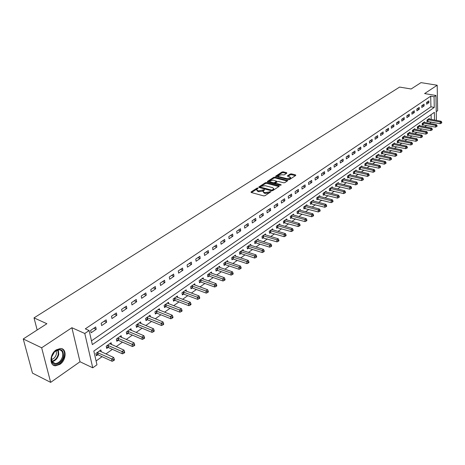 <?xml version="1.0" encoding="UTF-8"?>
<svg xmlns="http://www.w3.org/2000/svg" width="465" height="465" viewBox="0 0 465 465"><rect width="100%" height="100%" fill="white"/><g stroke="black" fill="none" stroke-linecap="round" stroke-linejoin="round"><path stroke-width="0.7" d="M257.895 187.976L257.029 188.098L251.071 191.94L251.193 192.493L263.719 195.893L264.986 195.713L271.043 191.656L265.149 192.615L264.097 192.336L263.05 191.266L264.55 189.923L264.318 189.691L258.68 190.877L257.639 190.598L256.61 189.551L258.122 188.203L257.895 187.976M257.215 188.86L251.46 192.562M270.212 192.272L269.258 192.865L269.171 192.045M263.684 190.551L262.772 191.121L262.679 190.313M56.271 349.854C49.604 353.958 49.151 366.013 55.626 365.781L59.915 364.345C66.501 360.177 66.931 348.291 60.45 348.483L56.271 349.854M286.824 173.201L286.661 172.695L283.214 171.835L282.011 172.004L275.594 176.223L288.329 179.688L289.556 179.513L295.757 175.427L295.589 174.91L291.369 173.864L290.154 174.032L287.335 175.962L289.765 176.805L290.666 177.665L286.934 178.659L278.768 176.59L277.89 175.747L281.604 174.759L284.173 174.927L286.824 173.201M91.483 340.845L430.927 106.822L430.7 96.197L434.06 96.767L435.949 95.488L436.403 120.4M23.25 338.962L41.658 347.785L50.656 382.37L32.469 373.116L23.25 338.962L46.889 323.721L34.021 317.886L399.621 87.077L411.13 88.989L420.999 82.63L437.193 85.229L424.609 93.581L435.949 95.488M50.656 382.37L80.015 361.758L71.883 327.72L41.658 347.785M71.883 327.72L84.793 333.481L89.123 330.545L92.343 344.606L434.264 107.415L434.06 96.767M430.7 96.197L85.298 328.854L89.123 330.545M266.596 182.553L265.364 182.728L258.871 186.913L259.005 187.453L271.496 190.772L272.752 190.598L279.209 186.337L279.052 185.797L266.596 182.553L266.683 183.355L265.457 183.53L259.272 187.523M267.41 181.414L273.769 177.316L274.989 177.142L287.742 180.629L284.871 182.606L283.638 182.78L278.564 181.478L277.338 181.646L275.35 183.036L280.965 184.733L281.203 184.96L280.209 185.227L267.549 181.943L267.41 181.414L267.462 181.914M436.246 111.676L437.641 110.693L437.193 85.229M91.14 332.748L96.22 329.29L95.697 326.965L90.605 330.417L91.14 332.748M101.666 325.581L106.642 322.193L106.136 319.874L101.155 323.256L101.666 325.581M111.978 318.554L116.855 315.235L116.366 312.933L111.484 316.247L111.978 318.554M122.08 311.672L126.858 308.417L126.393 306.133L121.603 309.382L122.08 311.672M131.979 304.93L136.663 301.739L136.216 299.466L131.525 302.651L131.979 304.93M141.686 298.315L146.272 295.194L145.841 292.933L141.244 296.054L141.686 298.315M151.195 291.834L155.699 288.771L155.281 286.527L150.776 289.585L151.195 291.834M160.524 285.481L164.941 282.476L164.54 280.244L160.123 283.243L160.524 285.481M169.673 279.25L174.003 276.297L173.619 274.083L169.283 277.024L169.673 279.25M178.647 273.135L182.896 270.241L182.53 268.038L178.275 270.926L178.647 273.135M187.453 267.137L191.621 264.294L191.272 262.103L187.093 264.94L187.453 267.137M196.096 261.249L200.188 258.464L199.845 256.285L195.748 259.063L196.096 261.249M204.577 255.471L208.593 252.739L208.268 250.571L204.245 253.303L204.577 255.471M212.9 249.804L216.841 247.118L216.527 244.962L212.581 247.642L212.9 249.804M221.073 244.235L224.944 241.597L224.647 239.458L220.77 242.085L221.073 244.235M229.1 238.766L232.901 236.174L232.61 234.052L228.809 236.633L229.1 238.766M236.981 233.395L240.713 230.849L240.44 228.739L236.702 231.274L236.981 233.395M244.724 228.123L248.391 225.624L248.13 223.52L244.456 226.013L244.724 228.123M252.332 222.938L255.936 220.486L255.68 218.393L252.071 220.846L252.332 222.938M259.807 217.847L263.347 215.435L263.103 213.359L259.557 215.766L259.807 217.847M267.148 212.842L270.63 210.471L270.403 208.407L266.916 210.773L267.148 212.842M274.373 207.925L277.791 205.594L277.57 203.542L274.147 205.867L274.373 207.925M281.47 203.089L284.83 200.799L284.621 198.758L281.249 201.043L281.47 203.089M288.445 198.334L291.753 196.079L291.555 194.05L288.242 196.3L288.445 198.334M295.31 193.661L298.559 191.446L298.367 189.429L295.112 191.638L295.31 193.661M302.058 189.063L305.255 186.883L305.069 184.878L301.866 187.052L302.058 189.063M308.69 184.541L311.841 182.396L311.666 180.403L308.516 182.542L308.69 184.541M315.224 180.095L318.322 177.985L318.153 176.003L315.049 178.107L315.224 180.095M321.646 175.718L324.692 173.643L324.535 171.672L321.484 173.741L321.646 175.718M327.965 171.411L330.964 169.37L330.818 167.406L327.813 169.446L327.965 171.411M334.19 167.173L337.137 165.162L336.997 163.215L334.044 165.22L334.19 167.173M340.31 163L343.217 161.024L343.083 159.082L340.171 161.059L340.31 163M346.338 158.896L349.198 156.949L349.07 155.019L346.204 156.961L346.338 158.896M352.272 154.857L355.086 152.939L354.964 151.02L352.15 152.933L352.272 154.857M358.114 150.875L360.887 148.986L360.77 147.079L357.998 148.963L358.114 150.875M363.868 146.957L366.594 145.097L366.49 143.197L363.758 145.057L363.868 146.957M369.53 143.098L372.221 141.261L372.122 139.378L369.431 141.203L369.53 143.098M375.11 139.291L377.76 137.489L377.667 135.611L375.017 137.413L375.11 139.291M380.608 135.548L383.218 133.769L383.131 131.909L380.521 133.682L380.608 135.548M386.026 131.857L388.595 130.107L388.513 128.253L385.938 130.002L386.026 131.857M391.361 128.224L393.896 126.497L393.82 124.655L391.28 126.375L391.361 128.224M396.616 124.643L399.115 122.94L399.046 121.109L396.546 122.801L396.616 124.643M401.801 121.109L404.259 119.435L404.195 117.61L401.731 119.284L401.801 121.109M406.904 117.633L409.334 115.983L409.276 114.163L406.846 115.814L406.904 117.633M411.944 114.204L414.332 112.577L414.28 110.769L411.885 112.396L411.944 114.204M416.902 110.821L419.261 109.217L419.209 107.421L416.849 109.025L416.902 110.821M421.796 107.491L424.121 105.904L424.074 104.119L421.749 105.7L421.796 107.491M426.62 104.201L428.91 102.643L428.875 100.864L426.579 102.422L426.62 104.201M96.086 360.95L102.097 356.672M105.915 353.952L112.391 349.337M116.186 346.634L122.481 342.153M126.253 339.462L132.368 335.108M136.111 332.44L142.058 328.209M145.778 325.552L151.555 321.437M155.258 318.804L160.873 314.799M164.552 312.184L170.01 308.295M173.66 305.691L178.973 301.907M182.6 299.321L187.767 295.647M191.371 293.078L196.393 289.497M199.979 286.946L204.867 283.464M208.425 280.924L213.179 277.541M216.719 275.018L221.34 271.729M224.857 269.223L229.361 266.015M232.855 263.527L237.231 260.406M240.707 257.935L244.962 254.896M248.415 252.437L252.565 249.484M255.994 247.043L260.028 244.166M263.44 241.736L267.363 238.94M270.752 236.528L274.577 233.802M277.948 231.407L281.668 228.751M285.016 226.368L288.637 223.787M291.962 221.416L295.49 218.905M298.797 216.551L302.233 214.103M305.522 211.761L308.865 209.378M312.131 207.053L315.386 204.734M318.635 202.42L321.803 200.165M325.029 197.863L328.116 195.666M331.33 193.376L334.329 191.237M337.526 188.964L340.45 186.878M343.623 184.622L346.472 182.594M349.622 180.344L352.394 178.368M355.533 176.136L358.236 174.212M361.351 171.992L363.979 170.114M367.083 167.906L369.64 166.086M372.727 163.889L375.214 162.111M378.283 159.931L380.707 158.199M383.759 156.031L386.119 154.345M389.153 152.189L391.449 150.55M394.465 148.399L396.703 146.806M399.702 144.673L401.882 143.115M404.864 140.994L406.985 139.483M409.95 137.373L412.013 135.902M414.96 133.798L416.971 132.368M419.901 130.281L421.86 128.886M424.778 126.811L426.684 125.451M429.579 123.388L431.247 122.028M431.189 119.429L431.09 114.634M101.283 351.831L100.859 349.953L95.866 353.476L96.383 355.742L97.743 354.783M111.501 344.542L111.106 342.734L106.218 346.181L106.712 348.436L108.043 347.5M121.516 337.404L121.15 335.654L116.355 339.031L116.837 341.281L118.139 340.357M131.333 330.406L130.991 328.72L126.294 332.027L126.753 334.259L128.032 333.358M140.959 323.553L140.639 321.92L136.03 325.163L136.478 327.383L137.727 326.5M150.398 316.834L150.096 315.253L145.58 318.432L146.01 320.641L147.236 319.775M159.658 310.242L159.373 308.714L154.944 311.835L155.356 314.026L156.56 313.178M168.743 303.779L168.475 302.297L164.128 305.36L164.523 307.539L165.703 306.708M177.653 297.443L177.403 296.007L173.137 299.012L173.521 301.18L174.677 300.361M186.395 291.224L186.163 289.829L181.978 292.781L182.344 294.932L183.477 294.13M194.98 285.126L194.759 283.772L190.656 286.667L191.005 288.806L192.121 288.021M203.403 279.14L203.199 277.82L199.165 280.662L199.502 282.796L200.601 282.023M211.674 273.263L211.482 271.984L207.524 274.774L207.849 276.89L208.925 276.129M219.8 267.491L219.62 266.247L215.731 268.991L216.045 271.095L217.097 270.351M227.774 261.83L227.606 260.621L223.793 263.306L224.089 265.405L225.124 264.672M235.616 256.267L235.453 255.087L231.704 257.732L231.994 259.813L233.012 259.092M243.311 250.798L243.166 249.653L239.481 252.251L239.754 254.32L240.754 253.611M250.879 245.433L250.74 244.317L247.118 246.869L247.38 248.926L248.368 248.229M258.313 240.155L258.18 239.068L254.628 241.573L254.878 243.619L255.843 242.939M265.62 234.976L265.498 233.912L262.004 236.377L262.243 238.411L263.19 237.737M272.804 229.879L272.688 228.844L269.252 231.268L269.485 233.291L270.415 232.628M279.866 224.868L279.761 223.857L276.379 226.24L276.599 228.251L277.518 227.606M286.812 219.945L286.713 218.957L283.388 221.299L283.598 223.305L284.504 222.665M293.642 215.103L293.549 214.138L290.282 216.446L290.486 218.434L291.369 217.806M300.361 210.343L300.274 209.401L297.059 211.668L297.251 213.644L298.123 213.028M306.97 205.658L306.888 204.74L303.726 206.966L303.907 208.936L304.767 208.326M313.474 201.049L313.393 200.153L310.283 202.345L310.457 204.304L311.306 203.705M319.874 196.521L319.798 195.637L316.735 197.799L316.903 199.741L317.735 199.154M326.168 192.057L326.099 191.196L323.088 193.324L323.245 195.254L324.064 194.678M332.365 187.668L332.301 186.825L329.336 188.918L329.487 190.842L330.29 190.272M338.468 183.35L338.404 182.524L335.486 184.582L335.631 186.494L336.422 185.936M344.472 179.095L344.414 178.287L341.543 180.315L341.676 182.216L342.455 181.664M350.383 174.904L350.331 174.119L347.5 176.113L347.628 178.008L348.401 177.461M356.207 170.783L356.155 170.01L353.371 171.974L353.493 173.858L354.249 173.323M361.939 166.726L361.892 165.97L359.154 167.9L359.265 169.772L360.009 169.248M367.588 162.727L367.548 161.983L364.845 163.889L364.949 165.749L365.688 165.232M373.151 158.786L373.11 158.059L370.448 159.937L370.553 161.791L371.273 161.279M378.632 154.909L378.597 154.194L375.976 156.042L376.069 157.885L376.778 157.385M384.032 151.084L383.997 150.387L381.416 152.206L381.503 154.043L382.207 153.543M389.35 147.324L389.321 146.638L386.775 148.428L386.863 150.253L387.548 149.765M394.599 143.609L394.57 142.935L392.059 144.708L392.135 146.522L392.82 146.039M399.766 139.953L399.737 139.291L397.267 141.035L397.337 142.842L398.011 142.366M404.858 136.35L404.835 135.699L402.399 137.419L402.463 139.215L403.126 138.744M409.88 132.792L409.863 132.159L407.456 133.856L407.52 135.641L408.171 135.175M414.832 129.293L414.815 128.671L412.443 130.34L412.502 132.112L413.141 131.659M419.715 125.841L419.697 125.225L417.361 126.875L417.413 128.642L418.047 128.189M424.528 122.434L424.51 121.83L422.208 123.458L422.255 125.213L422.883 124.771M429.276 119.075L429.259 118.488L426.992 120.086L427.033 121.836L427.649 121.4M34.021 317.886L37.171 329.987M431.247 122.196L434.56 122.818M434.508 120.046L434.362 112.344L93.825 351.081L96.97 364.793L92.756 367.809L84.793 333.481M80.015 361.758L92.756 367.809M430.927 106.822L434.264 107.415M96.22 329.29L93.82 328.238M106.642 322.193L104.241 321.164M116.855 315.235L114.454 314.235M126.858 308.417L124.457 307.441M136.663 301.739L134.269 300.785M146.272 295.194L143.883 294.264M155.699 288.771L153.311 287.864M164.941 282.476L162.558 281.592M174.003 276.297L171.626 275.437M182.896 270.241L180.525 269.398M191.621 264.294L189.255 263.475M200.188 258.464L197.823 257.662M208.593 252.739L206.228 251.954M216.841 247.118L214.487 246.351M224.944 241.597L222.596 240.847M232.901 236.174L230.559 235.447M240.713 230.849L238.376 230.14M248.391 225.624L246.061 224.926M255.936 220.486L253.611 219.8M263.347 215.435L261.028 214.766M270.63 210.471L268.317 209.82M277.791 205.594L275.483 204.955M284.83 200.799L282.534 200.171M291.753 196.079L289.463 195.474M298.559 191.446L296.275 190.848M305.255 186.883L302.977 186.302M311.841 182.396L309.568 181.827M318.322 177.985L316.055 177.427M324.692 173.643L322.437 173.096M330.964 169.37L328.714 168.836M337.137 165.162L334.893 164.639M343.217 161.024L340.979 160.512M349.198 156.949L346.966 156.449M355.086 152.939L352.865 152.444M360.887 148.986L358.672 148.504M366.594 145.097L364.391 144.627M372.221 141.261L370.024 140.802M377.76 137.489L375.569 137.036M383.218 133.769L381.033 133.327M388.595 130.107L386.421 129.677M393.896 126.497L391.728 126.073M399.115 122.94L396.953 122.528M404.259 119.435L402.109 119.028M409.334 115.983L407.189 115.582M414.332 112.577L412.193 112.181M419.261 109.217L417.128 108.833M424.121 105.904L421.999 105.532M428.91 102.643L426.794 102.277M256.663 189.993L257.738 191.411L257.639 190.598M262.772 191.121L258.773 191.69L257.738 191.411M263.103 191.714L264.19 193.149L264.097 192.336M269.258 192.865L265.242 193.428L264.19 193.149M278.895 186.546L266.683 183.355M260.447 186.773L260.54 187.151L271.502 190.063L272.374 189.935L273.757 188.732L272.693 187.668L265.213 185.698L261.249 186.256L260.447 186.773M260.324 187.017L260.417 187.825M273.798 189.11L273.85 189.54L272.531 190.708M267.811 182.007L273.856 178.107L273.769 177.316M287.242 181.042L275.077 177.938L273.856 178.107M275.361 183.164L275.466 183.995M273.344 180.135L269.584 181.152L270.456 182.007L273.327 182.751L274.559 182.576L276.547 181.193L273.344 180.135M269.619 181.495L269.979 182.571M273.908 183.594L274.646 183.379L274.559 182.576M276.617 181.867L274.646 183.379M277.925 176.078L278.25 177.13M287.858 179.571L290.747 178.467L290.712 178.136M295.426 175.648L291.445 174.654L290.236 174.828L287.916 176.34M286.487 173.422L283.295 172.625L282.092 172.794L276.187 176.607M96.127 354.621L98.22 354.888L112.129 361.293L111.629 359.003L113.704 357.509L99.51 350.906M97.226 352.517L113.414 359.707L113.611 360.619L114.442 360.02L114.245 359.102L113.414 359.707M113.704 357.509L114.245 359.102M113.611 360.619L112.129 361.293M106.473 347.343L108.519 347.593L122.417 353.848L121.935 351.569L123.969 350.099L109.787 343.664M107.549 345.239L123.696 352.261L123.888 353.173L124.701 352.586L124.51 351.674L123.696 352.261M123.969 350.099L124.51 351.674M123.888 353.173L122.417 353.848M116.605 340.211L118.61 340.456L132.496 346.547L132.031 344.286L134.025 342.845L119.854 336.567M117.657 338.113L133.775 344.972L133.961 345.879L134.757 345.303L134.571 344.396L133.775 344.972M134.025 342.845L134.571 344.396M133.961 345.879L132.496 346.547M126.538 333.219L128.503 333.452L142.371 339.398L141.924 337.148L143.877 335.742L129.723 329.615M127.567 331.127L143.65 337.828L143.825 338.729L144.603 338.165L144.429 337.265L143.65 337.828M143.877 335.742L144.429 337.265M143.825 338.729L142.371 339.398M136.274 326.366L138.198 326.587L152.043 332.394L151.619 330.156L153.531 328.772L139.395 322.797M137.285 324.279L153.322 330.83L153.496 331.725L154.258 331.173L154.089 330.278L153.322 330.83M153.531 328.772L154.089 330.278M153.496 331.725L152.043 332.394M63.443 356.44C62.258 363.072 53.963 367.1 51.836 361.962L51.487 357.26L54.76 351.488C60.706 347.808 63.6 349.465 63.443 356.44M52.26 354.969L51.563 357.05L51.888 361.398L55.161 363.595C58.782 363.188 61.275 360.759 62.636 356.295C63.223 352.371 62.019 350.186 59.026 349.744L54.591 351.709L52.801 353.941M56.16 350.54L56.422 353.958C55.573 356.957 53.899 358.835 51.4 359.584M53.091 364.949L55.05 365.438C59.543 364.932 62.63 361.915 64.315 356.382C64.995 352.586 64.106 350.017 61.642 348.663M145.818 319.647L147.701 319.862L161.529 325.523L161.117 323.297L163 321.943L148.876 316.113M146.812 317.566L162.808 323.966L162.971 324.861L163.721 324.314L163.558 323.425L162.808 323.966M163 321.943L163.558 323.425M162.971 324.861L161.529 325.523M155.176 313.055L157.025 313.259L170.829 318.787L170.434 316.578L172.277 315.247L158.176 309.556M156.153 310.986L172.108 317.24L172.265 318.124L172.997 317.595L172.841 316.712L172.108 317.24M172.277 315.247L172.841 316.712M172.265 318.124L170.829 318.787M164.354 306.592L166.168 306.79L179.949 312.184L179.571 309.986L181.373 308.684L167.301 303.128M165.313 304.529L181.222 310.643L181.373 311.527L182.094 311.004L181.943 310.12L181.222 310.643M181.373 308.684L181.943 310.12M181.373 311.527L179.949 312.184M173.358 300.25L175.136 300.442L188.895 305.708L188.528 303.523L190.301 302.244L176.252 296.815M174.299 298.193L190.168 304.174L190.313 305.052L191.016 304.534L190.877 303.662L190.168 304.174M190.301 302.244L190.877 303.662M190.313 305.052L188.895 305.708M182.193 294.031L183.937 294.211L197.666 299.355L197.317 297.182L199.055 295.926L185.029 290.625M183.117 291.979L198.939 297.827L199.078 298.699L199.77 298.193L199.63 297.327L198.939 297.827M199.055 295.926L199.63 297.327M199.078 298.699L197.666 299.355M190.859 287.922L192.574 288.097L206.274 293.124L205.943 290.962L207.646 289.73L193.649 284.551M191.772 285.876L207.547 291.602L207.681 292.468L208.361 291.974L208.227 291.107L207.547 291.602M207.646 289.73L208.227 291.107M207.681 292.468L206.274 293.124M199.369 281.93L201.054 282.092L214.725 287.004L214.4 284.859L216.074 283.65L202.106 278.593M200.264 279.889L215.993 285.493L216.12 286.353L216.789 285.865L216.661 285.01L215.993 285.493M216.074 283.65L216.661 285.01M216.12 286.353L214.725 287.004M207.721 276.041L209.378 276.204L223.014 281L222.706 278.866L224.351 277.681L210.413 272.74M208.605 274.013L224.281 279.494L224.403 280.349L225.06 279.872L224.938 279.017L224.281 279.494M224.351 277.681L224.938 279.017M224.403 280.349L223.014 281M215.923 270.264L217.55 270.421L231.157 275.106L230.861 272.984L232.471 271.822L218.567 266.991M216.789 268.241L230.861 272.984L232.419 273.606L232.535 274.455L233.18 273.99L233.064 273.141L232.419 273.606M232.471 271.822L233.064 273.141M232.535 274.455L231.157 275.106M223.973 264.591L225.572 264.736L239.144 269.316L238.865 267.206L240.446 266.067L226.577 261.347M224.828 262.58L238.865 267.206L240.405 267.828L240.515 268.671L241.149 268.212L241.039 267.369L240.405 267.828M240.446 266.067L241.039 267.369M240.515 268.671L239.144 269.316M231.884 259.017L233.453 259.156L246.996 263.638L246.723 261.539L248.281 260.417L234.441 255.802M232.727 257.011L246.723 261.539L248.252 262.15L248.357 262.992L248.978 262.539L248.874 261.702L248.252 262.15M248.281 260.417L248.874 261.702M248.357 262.992L246.996 263.638M239.649 253.541L241.196 253.675L254.704 258.052L254.442 255.965L255.971 254.867L242.166 250.356M240.481 251.542L254.442 255.965L255.953 256.575L256.058 257.412L256.668 256.971L256.564 256.134L255.953 256.575M255.971 254.867L256.564 256.134M256.058 257.412L254.704 258.052M247.287 248.159L248.804 248.293L262.272 252.571L262.028 250.496L263.527 249.414L249.763 245.003M248.107 246.171L262.028 250.496L263.527 251.1L263.626 251.931L264.225 251.495L264.126 250.67L263.527 251.1M263.527 249.414L264.126 250.67M263.626 251.931L262.272 252.571M254.785 242.875L256.279 243.003L269.712 247.182L269.473 245.119L270.95 244.055L257.221 239.748M255.593 240.893L269.473 245.119L270.961 245.723L271.054 246.549L271.641 246.119L271.548 245.293L270.961 245.723M270.95 244.055L271.548 245.293M271.054 246.549L269.712 247.182M262.155 237.679L277.024 241.893L276.797 239.841L278.244 238.795L264.556 234.575M262.952 235.709L276.797 239.841L278.268 240.434L278.355 241.259L278.936 240.835L278.849 240.016L278.268 240.434M278.244 238.795L278.849 240.016M278.355 241.259L277.024 241.893M269.404 232.57L284.208 236.691L283.993 234.651L285.417 233.622L271.763 229.495M270.188 230.605L283.993 234.651L285.446 235.244L285.533 236.057L286.103 235.645L286.016 234.831L285.446 235.244M285.417 233.622L286.016 234.831M285.533 236.057L284.208 236.691M276.524 227.548L291.27 231.576L291.061 229.547L292.462 228.536L278.849 224.502M277.303 225.595L291.061 229.547L292.508 230.134L292.59 230.948L293.148 230.541L293.066 229.727L292.508 230.134M292.462 228.536L293.066 229.727M292.59 230.948L291.27 231.576M283.528 222.613L298.21 226.548L298.013 224.531L299.39 223.537L285.812 219.59M284.295 220.666L298.013 224.531L299.443 225.112L299.524 225.92L300.07 225.525L299.995 224.717L299.443 225.112M299.39 223.537L299.995 224.717M299.524 225.92L298.21 226.548M290.416 217.754L305.034 221.607L304.848 219.602L306.202 218.626L292.665 214.766M291.171 215.818L304.848 219.602L306.266 220.178L306.342 220.98L306.883 220.59L306.807 219.788L306.266 220.178M306.202 218.626L306.807 219.788M306.342 220.98L305.034 221.607M297.187 212.982L311.748 216.748L311.567 214.754L312.899 213.795L299.402 210.011M297.931 211.052L311.567 214.754L312.974 215.324L313.044 216.126L313.579 215.737L313.509 214.94L312.974 215.324M312.899 213.795L313.509 214.94M313.044 216.126L311.748 216.748M303.848 208.285L318.345 211.964L318.176 209.982L319.484 209.041L306.034 205.344M304.587 206.361L318.176 209.982L319.571 210.552L319.641 211.348L320.158 210.971L320.094 210.174L319.571 210.552M319.484 209.041L320.094 210.174M319.641 211.348L318.345 211.964M310.405 203.664L324.837 207.268L324.68 205.292L325.965 204.368L312.556 200.746M311.132 201.746L324.68 205.292L326.058 205.861L326.122 206.646L326.639 206.274L326.575 205.489L326.058 205.861M325.965 204.368L326.575 205.489M326.122 206.646L324.837 207.268M316.851 199.113L331.225 202.641L331.074 200.682L332.341 199.764L318.973 196.224M317.572 197.212L331.074 200.682L332.446 201.24L332.504 202.025L333.01 201.659L332.952 200.874L332.446 201.24M332.341 199.764L332.952 200.874M332.504 202.025L331.225 202.641M323.192 194.637L337.509 198.09L337.363 196.143L338.613 195.242L325.285 191.772M323.907 192.743L337.363 196.143L338.723 196.695L338.782 197.48L339.281 197.119L339.223 196.335L338.723 196.695M338.613 195.242L339.223 196.335M338.782 197.48L337.509 198.09M329.441 190.237L343.693 193.614L343.559 191.673L344.786 190.79L331.499 187.389M330.144 188.348L343.559 191.673L344.902 192.225L344.96 193.004L345.449 192.65L345.396 191.871L344.902 192.225M344.786 190.79L345.396 191.871M344.96 193.004L343.693 193.614M335.585 185.901L349.779 189.203L349.651 187.279L350.86 186.407L337.613 183.082M336.282 184.024L349.651 187.279L350.988 187.825L351.04 188.598L351.517 188.249L351.47 187.476L350.988 187.825M350.86 186.407L351.47 187.476M351.04 188.598L349.779 189.203M341.636 181.635L355.772 184.867L355.649 182.948L356.835 182.094L343.635 178.839M342.321 179.763L355.649 182.948L356.975 183.495L357.021 184.262L357.498 183.919L357.446 183.152L356.975 183.495M356.835 182.094L357.446 183.152M357.021 184.262L355.772 184.867M347.593 177.432L361.665 180.6L361.549 178.694L362.723 177.845L349.564 174.66M348.273 175.572L361.549 178.694L362.863 179.234L362.909 179.996L363.38 179.659L363.334 178.891L362.863 179.234M362.723 177.845L363.334 178.891M362.909 179.996L361.665 180.6M353.458 173.294L367.472 176.392L367.362 174.497L368.513 173.666L355.405 170.545M354.127 171.44L367.362 174.497L368.664 175.038L368.71 175.793L369.169 175.462L369.129 174.701L368.664 175.038M368.513 173.666L369.129 174.701M368.71 175.793L367.472 176.392M359.23 169.219L373.186 172.253L373.087 170.37L374.22 169.551L361.154 166.493M359.898 167.377L373.087 170.37L374.377 170.905L374.418 171.655L374.871 171.329L374.831 170.574L374.377 170.905M374.22 169.551L374.831 170.574M374.418 171.655L373.186 172.253M364.92 165.209L378.812 168.179L378.719 166.301L379.835 165.499L366.815 162.5M365.577 163.372L378.719 166.301L380.004 166.83L380.039 167.586L380.486 167.261L380.451 166.511L380.004 166.83M379.835 165.499L380.451 166.511M380.039 167.586L378.812 168.179M370.524 161.256L384.357 164.162L384.27 162.297L385.369 161.506L372.395 158.571M371.175 159.425L384.27 162.297L385.543 162.826L385.578 163.57L386.014 163.256L385.985 162.506L385.543 162.826M385.369 161.506L385.985 162.506M385.578 163.57L384.357 164.162M376.04 157.362L389.821 160.21L389.734 158.356L390.821 157.571L377.888 154.694M376.685 155.543L389.734 158.356L391.001 158.879L391.03 159.623L391.466 159.309L391.431 158.565L391.001 158.879M390.821 157.571L391.431 158.565M391.03 159.623L389.821 160.21M381.48 153.526L395.198 156.316L395.122 154.473L396.192 153.7L383.3 150.881M382.12 151.712L395.122 154.473L396.372 154.99L396.401 155.729L396.831 155.42L396.802 154.682L396.372 154.99M396.192 153.7L396.802 154.682M396.401 155.729L395.198 156.316M386.839 149.742L400.499 152.479L400.429 150.643L401.481 149.887L388.635 147.12M387.467 147.94L400.429 150.643L401.667 151.16L401.696 151.892L402.091 150.852L401.667 151.16M401.481 149.887L402.091 150.852M401.696 151.892L400.499 152.479M392.117 146.016L405.718 148.695L405.654 146.87L406.689 146.126L393.89 143.418M392.745 144.226L405.654 146.87L406.887 147.382L406.91 148.114L407.323 147.812L407.299 147.085L406.887 147.382M406.689 146.126L407.299 147.085M406.91 148.114L405.718 148.695M397.319 142.348L410.862 144.97L410.804 143.156L411.827 142.418L399.069 139.767M397.941 140.564L410.804 143.156L412.025 143.662L412.048 144.388L412.461 144.098L412.438 143.371L412.025 143.662M411.827 142.418L412.438 143.371M412.048 144.388L410.862 144.97M402.446 138.727L415.931 141.302L415.879 139.494L416.884 138.768L404.178 136.164M403.062 136.954L415.879 139.494L417.093 140L417.117 140.721L417.518 140.43L417.494 139.709L417.093 140M416.884 138.768L417.494 139.709M417.117 140.721L415.931 141.302M407.503 135.158L420.93 137.681L420.883 135.885L421.877 135.17L409.212 132.618M408.113 133.391L420.883 135.885L422.086 136.385L422.11 137.105L422.482 136.1L422.086 136.385M421.877 135.17L422.482 136.1M422.11 137.105L420.93 137.681M412.484 131.642L425.859 134.112L425.812 132.327L426.794 131.618L414.175 129.119M413.089 129.886L425.812 132.327L427.01 132.827L427.027 133.542L427.416 133.257L427.399 132.542L427.01 132.827M426.794 131.618L427.399 132.542M427.027 133.542L425.859 134.112M417.401 128.177L430.712 130.595L430.677 128.817L431.642 128.125L419.064 125.672M417.994 126.428L430.677 128.817L431.863 129.316L431.88 130.026L432.264 129.747L432.247 129.038L431.863 129.316M431.642 128.125L432.247 129.038M431.88 130.026L430.712 130.595M422.243 124.76L435.502 127.131L435.467 125.358L436.42 124.672L423.888 122.272M422.836 123.016L435.467 125.358L436.647 125.852L436.658 126.561L437.042 126.282L437.024 125.579L436.647 125.852M436.42 124.672L437.024 125.579M436.658 126.561L435.502 127.131M427.021 121.388L440.221 123.713L440.192 121.952L441.134 121.272L428.649 118.918M427.608 119.65L440.192 121.952L441.366 122.44L441.378 123.144L441.75 122.87L441.738 122.167L441.366 122.44M441.134 121.272L441.738 122.167M441.378 123.144L440.221 123.713M257.122 188.906L257.029 188.098M270.02 192.359L269.933 191.545M263.539 190.627L263.446 189.813M258.773 191.69L258.68 190.877M265.242 193.428L265.149 192.615M251.135 192.469L251.071 191.94M279.116 186.401L279.052 185.797M258.935 187.43L258.871 186.913M265.457 183.53L265.364 182.728M260.621 187.883L260.54 187.151M271.583 190.795L271.502 190.063M272.461 190.731L272.374 189.935M273.263 190.22L273.176 189.412M275.077 177.938L274.989 177.142M287.463 180.897L287.405 180.298M275.757 184.07L275.681 183.361M281.011 185.146L280.965 184.733M270.531 182.716L270.456 182.007M273.403 183.46L273.327 182.751M276.454 182.199L276.367 181.402M278.843 177.281L278.768 176.59M287.01 179.351L286.934 178.659M287.556 176.241L287.51 175.764M290.236 174.828L290.154 174.032M291.445 174.654L291.369 173.864M295.641 175.503L295.589 174.91M275.826 176.508L275.774 176.026M282.092 172.794L282.011 172.004M283.295 172.625L283.214 171.835M286.719 173.271L286.661 172.695M97.877 354.801L97.365 352.528M98.22 354.888L97.708 352.615M108.182 347.512L107.682 345.257M108.519 347.593L108.025 345.338M118.273 340.368L117.796 338.125M118.61 340.456L118.133 338.212M128.166 333.37L127.706 331.144M128.503 333.452L128.044 331.22M137.861 326.511L137.419 324.291M138.198 326.587L137.756 324.372M58.276 349.785L58.776 354.452C57.614 358.474 55.364 360.881 52.028 361.677M51.818 361.253C54.998 360.433 57.137 358.114 58.235 354.289L57.805 349.878M147.37 319.786L146.946 317.578M147.701 319.862L147.277 317.653M156.693 313.189L156.281 310.998M157.025 313.259L156.618 311.068M165.836 306.714L165.441 304.54M166.168 306.79L165.773 304.61M174.805 300.367L174.427 298.204M175.136 300.442L174.759 298.274M183.611 294.142L183.245 291.985M183.937 294.211L183.576 292.055M192.248 288.027L191.9 285.888M192.574 288.097L192.225 285.952M200.729 282.028L200.392 279.901M201.054 282.092L200.717 279.965M209.052 276.14L208.727 274.025M209.378 276.204L209.052 274.088M217.225 270.357L216.917 268.253M217.55 270.421L217.236 268.317M225.252 264.678L224.955 262.586M225.572 264.736L225.275 262.644M233.134 259.098L232.849 257.017M233.453 259.156L233.168 257.075M240.882 253.623L240.608 251.553M241.196 253.675L240.928 251.612M248.49 248.234L248.229 246.177M248.804 248.293L248.543 246.235M255.965 242.945L255.715 240.899M256.279 243.003L256.029 240.957M263.312 237.749L263.074 235.714M263.626 237.801L263.388 235.767M270.537 232.634L270.31 230.611M270.851 232.686L270.624 230.663M277.64 227.612L277.419 225.601M277.948 227.664L277.733 225.653M284.621 222.671L284.411 220.672M284.935 222.718L284.725 220.718M291.491 217.812L291.288 215.824M291.799 217.858L291.596 215.87M298.245 213.034L298.053 211.058M298.547 213.08L298.356 211.104M304.883 208.332L304.703 206.367M305.191 208.378L305.011 206.414M311.422 203.711L311.248 201.752M311.724 203.751L311.55 201.798M317.851 199.16L317.688 197.212M318.153 199.206L317.99 197.259M324.181 194.684L324.024 192.748M324.477 194.725L324.32 192.789M330.406 190.278L330.255 188.354M330.708 190.319L330.557 188.395M336.538 185.942L336.393 184.024M336.834 185.983L336.695 184.064M342.571 181.67L342.438 179.769M342.868 181.71L342.734 179.81M348.512 177.467L348.384 175.572M348.808 177.502L348.68 175.613M354.359 173.329L354.243 171.446M354.656 173.364L354.533 171.48M360.119 169.248L360.009 167.377M360.416 169.289L360.299 167.417M365.798 165.238L365.688 163.378M366.089 165.273L365.978 163.413M371.384 161.279L371.285 159.431M371.675 161.32L371.576 159.466M376.888 157.385L376.795 155.543M377.179 157.42L377.086 155.577M382.317 153.549L382.224 151.718M382.602 153.584L382.515 151.753M387.659 149.765L387.577 147.946M387.944 149.8L387.862 147.98M392.925 146.039L392.849 144.231M393.21 146.074L393.134 144.26M398.116 142.366L398.046 140.564M398.4 142.4L398.331 140.599M403.231 138.75L403.167 136.954M403.515 138.779L403.451 136.983M408.276 135.181L408.218 133.397M408.555 135.21L408.497 133.426M413.246 131.659L413.193 129.886M413.53 131.688L413.472 129.915M418.151 128.195L418.099 126.428M418.43 128.224L418.378 126.457M422.981 124.771L422.941 123.016M423.26 124.8L423.214 123.045M427.754 121.4L427.713 119.65M428.027 121.429L427.986 119.679M273.85 189.54L273.757 188.732M276.634 181.995L276.547 181.193M290.747 178.467L290.666 177.665M51.888 361.398L51.836 361.962M52.423 362.252L55.161 363.595"/></g></svg>
